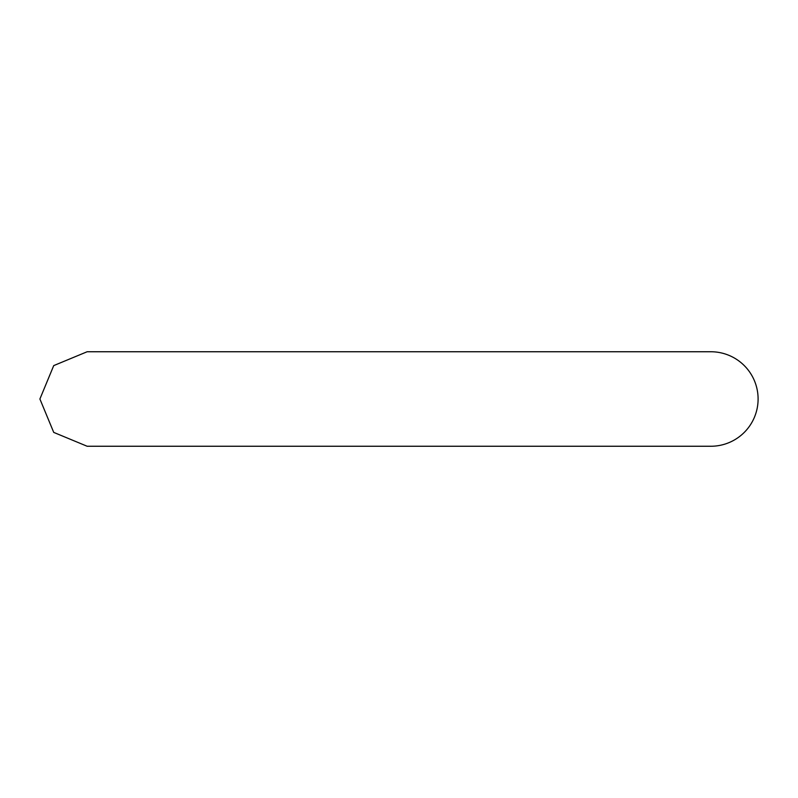 <?xml version="1.0" encoding="UTF-8"?>
<svg xmlns="http://www.w3.org/2000/svg" width="798" height="798" viewBox="0 0 798 798"><rect width="100%" height="100%" fill="white"/><g stroke="black" fill="none" stroke-linecap="round" stroke-linejoin="round"><path stroke-width="1.2" d="M87.152 446.252L710.848 446.252A47.252 47.252 90 0 0 758.1 399A47.252 47.252 90 0 0 710.848 351.748L87.152 351.748L53.725 365.604L39.9 399L53.725 432.396L87.152 446.252L257.245 446.252M540.755 351.748L710.848 351.748A47.252 47.252 90 0 0 710.809 351.748M540.755 446.252L710.848 446.252"/></g></svg>
